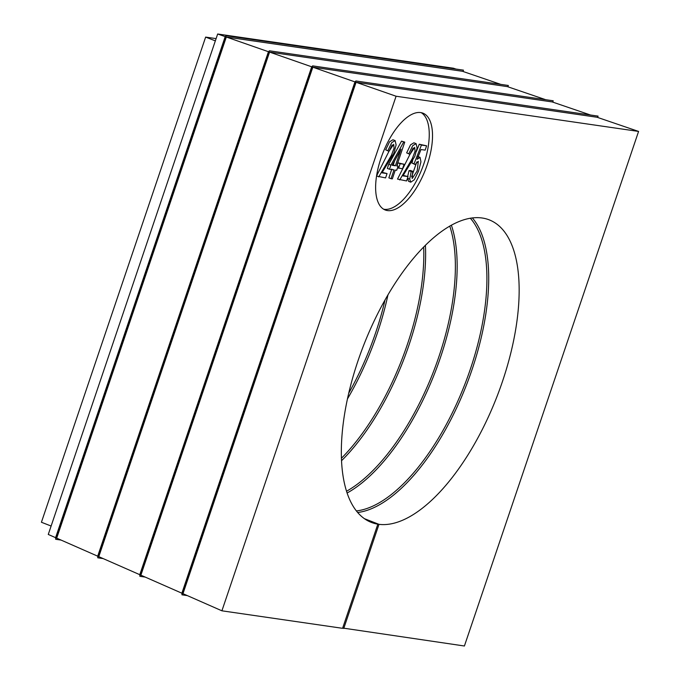 <?xml version="1.0" encoding="UTF-8"?>
<svg xmlns="http://www.w3.org/2000/svg" width="680" height="680" viewBox="0 0 680 680"><rect width="100%" height="100%" fill="white"/><g stroke="black" fill="none" stroke-linecap="round" stroke-linejoin="round"><path stroke-width="1.02" d="M356.074 82.28L182.971 593.683L221.909 610.81L396.083 96.237L356.074 82.28L597.082 117.257L638.579 131.427L464.406 646L342.677 628.031M500.803 84.379L462.485 71.29L226.321 37.017L56.695 538.152L97.699 556.181L268.447 51.714L269.407 50.796L508.342 85.476L507.892 86.802M226.321 37.017L268.447 51.714M545.674 99.697L507.348 86.615L269.569 52.105L311.703 66.802L312.655 65.883L553.206 100.793L552.755 102.119M269.569 52.105L98.787 556.665L139.791 574.693L311.703 66.802M590.538 115.022L552.219 101.932L312.825 67.192L140.879 575.178L181.883 593.207L354.951 81.889L355.912 80.971L598.077 116.119L597.626 117.444M312.825 67.192L354.951 81.889M396.083 96.237L638.579 131.427M343.74 628.49L378.99 524.34A162.35 71.425 -68.7 0 0 499.927 388.714A162.35 71.425 -68.7 0 0 489.115 219.819A162.35 71.425 -68.7 0 0 363.681 345.219A162.35 71.425 -68.7 0 0 371.382 522.418A162.35 71.425 -68.7 0 0 377.833 524.178L342.584 628.32L221.909 610.81M382.211 172.338L387.048 173.57L385.577 177.905L376.558 176.069M376.575 175.941L392.148 144.993M378.709 176.91L391.408 155.32L394.077 148.163L393.686 144.296L388.994 151.334L385.671 149.829L389.555 141.788L392.938 139.757L395.114 140.607L396.108 144.908L393.839 153.289L381.947 172.831L387.048 173.57M391.034 178.695L394.017 169.898L389.504 169.244L390.906 165.104L403.716 141.976L404.753 142.129L396.695 165.945L398.098 166.149L396.695 170.289L395.293 170.085L392.317 178.882L391.034 178.695L388.866 177.854L391.841 169.048M389.504 169.244L387.337 168.394L388.73 164.262L401.54 141.134L404.753 142.129M397.001 165.725L397.978 162.834L404.073 164.254L402.534 168.793L397.536 167.807M403.197 175.381L408.034 176.613L406.563 180.948L397.519 179.103L413.134 148.036M399.695 179.953L412.394 158.363L415.063 151.215L414.673 147.347L409.98 154.377L406.657 152.873L410.541 144.831L413.925 142.8L416.1 143.65L417.095 147.959L414.825 156.332L402.934 175.873L408.034 176.613M410.779 182.189L409.692 179.112L411.196 171.521L412.666 171.309L412.182 178.517L417.18 170.952L418.327 161.287L415.055 164.534L414.043 163.804L421.438 145.069L426.606 145.817L425.144 150.135L420.997 149.532L417.095 159.332L420.061 157.369L420.945 161.815L418.498 171.241L414.324 179.732L410.779 182.189L408.603 181.347L407.524 178.109M407.66 176.469L409.02 170.671L410.499 170.468L412.666 171.309M411.596 176.792L416.832 161.933M415.055 164.534L411.868 162.962L412.709 160.828M416.466 151.317L419.262 144.228L426.606 145.817M421.217 112.668A51.952 22.857 -68.7 0 1 422.11 168.589A51.952 22.857 -68.7 0 1 383.656 209.21M380.978 158.219A51.952 22.857 111.3 0 0 385.237 209.993A51.952 22.857 111.3 0 0 425.374 169.864A51.952 22.857 111.3 0 0 422.909 113.152A51.952 22.857 111.3 0 0 380.978 158.219M411.196 171.521L409.02 170.671M414.043 163.804L411.868 162.962M421.438 145.069L419.262 144.228M409.98 154.377L406.657 152.873M408.825 153.714L412.717 145.673L416.1 143.65M398.616 168.224L400.146 163.684L397.978 162.834M400.146 163.684L404.073 164.254M392.436 164.798L393.244 164.917L394.638 160.786M395.42 165.758L401.022 149.192L392.164 165.282L395.42 165.758L393.244 164.917M390.906 165.104L388.73 164.262M403.716 141.976L401.54 141.134M398.098 166.149L396.797 165.639M388.994 151.334L385.671 149.829M387.846 150.671L391.731 142.63L395.114 140.607M187.34 595.604L181.985 594.821L355.912 80.971M181.883 593.207L181.985 594.821M145.239 577.09L139.885 576.317L312.655 65.883M139.791 574.693L139.885 576.317M103.147 558.586L97.792 557.804L269.407 50.796M97.699 556.181L97.792 557.804M61.055 540.073L55.7 539.291L226.151 35.709L463.479 70.15L463.029 71.477M455.94 69.054L453.509 68.23L217.668 34L48.271 534.454L55.598 537.676L55.7 539.291M55.598 537.676L225.199 36.627L226.151 35.709M51.119 526.031L41.42 522.257L205.641 37.094L216.104 38.607M205.641 37.094L215.339 40.868M217.668 34L225.199 36.627M378.99 524.34L364.48 518.696M357.723 512.49A162.35 71.425 111.3 0 0 466.378 385.177A162.35 71.425 111.3 0 0 472.337 217.898M377.833 524.178L365.44 519.35M470.305 218.195A161.049 70.856 -68.7 0 1 464.754 384.54A161.049 70.856 -68.7 0 1 356.422 510.91M347.166 492.983A162.35 71.425 111.3 0 0 434.851 372.912A162.35 71.425 111.3 0 0 451.367 225.148M449.743 226.066A161.049 70.856 -68.7 0 1 433.236 372.283A161.049 70.856 -68.7 0 1 346.587 491.206M341.598 460.658A162.35 71.425 111.3 0 0 425.416 245.208M423.683 246.95A161.049 70.856 -68.7 0 1 341.496 458.21M347.497 398.846A162.35 71.425 111.3 0 0 387.991 294.754M385.058 299.863A161.049 70.856 -68.7 0 1 348.78 393.1M409.692 179.112L407.524 178.27M417.885 156.519L420.061 157.369"/></g></svg>
